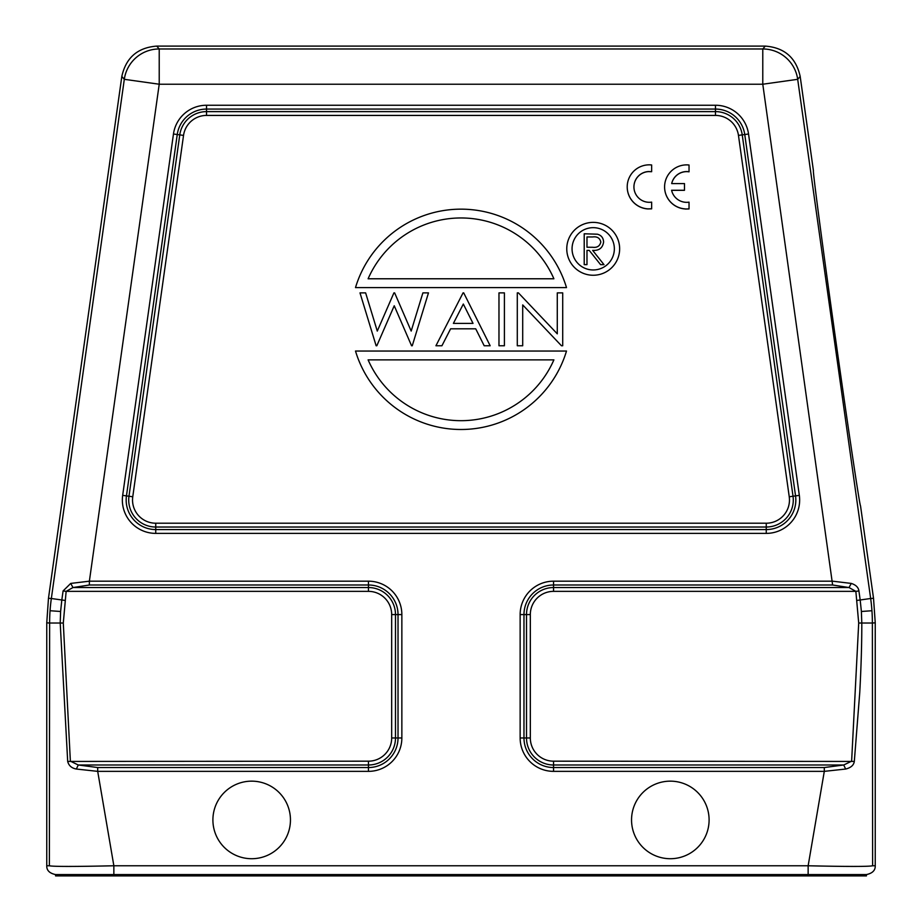 <?xml version="1.0" encoding="UTF-8"?>
<svg xmlns="http://www.w3.org/2000/svg" width="922" height="922" viewBox="0 0 922 922"><rect width="100%" height="100%" fill="white"/><g stroke="black" fill="none" stroke-linecap="round" stroke-linejoin="round"><path stroke-width="1.38" d="M709.099 819.935A38.782 38.782 0 0 0 670.329 781.153A38.782 38.782 0 0 0 631.547 819.935A38.782 38.782 0 0 0 670.329 858.716A38.782 38.782 0 0 0 709.099 819.935M290.453 819.935A38.782 38.782 0 0 0 251.671 781.153A38.782 38.782 0 0 0 212.901 819.935A38.782 38.782 0 0 0 251.671 858.716A38.782 38.782 0 0 0 290.453 819.935M592.627 247.28L586.98 247.234L586.98 236.954L592.765 236.954C597.179 236.366 599.865 238.06 600.821 242.025C599.865 246.082 597.133 247.834 592.627 247.28M584.214 264.637L586.98 264.637L586.98 250.392L589.239 250.392L600.568 264.637L603.991 264.637L592.662 250.392C599.023 250.796 602.677 248.006 603.599 242.037C603.391 237.864 601.317 235.26 597.375 234.2L584.214 233.785L584.214 264.637M597.375 234.2C601.305 235.237 603.368 237.853 603.599 242.037M572.055 248.813A21.148 21.148 0 0 1 593.203 227.665A21.148 21.148 0 0 1 614.352 248.813A21.148 21.148 0 0 1 593.203 269.962A21.148 21.148 0 0 1 572.055 248.813M619.642 248.813A26.438 26.438 0 0 0 593.203 222.375A26.438 26.438 0 0 0 566.765 248.813A26.438 26.438 0 0 0 593.203 275.252A26.438 26.438 0 0 0 619.642 248.813M368.108 278.778A101.351 101.351 0 0 1 553.892 278.778L368.108 278.778M566.5 287.595L355.5 287.595A110.167 110.167 0 0 1 566.5 287.595M553.892 359.868A101.351 101.351 0 0 1 368.108 359.868L553.892 359.868M355.5 351.052L566.5 351.052A110.167 110.167 0 0 1 355.5 351.052M498.975 345.762L504.403 345.762L504.403 292.885L498.975 292.885L498.975 345.762M522.705 345.762L522.705 304.917L561.463 345.762L562.708 345.762L562.708 292.885L557.28 292.885L557.28 333.833L518.429 292.885L517.288 292.885L517.288 345.762L522.705 345.762M453.394 323.392L463.328 304.03L473.021 323.392L453.394 323.392M463.051 292.885L435.933 345.762L441.926 345.762L450.616 328.808L475.717 328.808L484.188 345.762L490.17 345.762L463.72 292.885L463.051 292.885M376.13 345.762L376.821 345.762L394.236 305.758L411.569 345.762L412.261 345.762L428.476 292.885L422.887 292.885L411.177 331.067L394.639 292.885L393.913 292.885L377.282 331.09L365.631 292.885L359.995 292.885L376.13 345.762M851.271 583.419L832.624 581.183L553.546 581.183A33.388 33.388 0 0 0 520.146 614.582L520.146 737.969A33.388 33.388 0 0 0 553.546 771.357L553.546 767.542L824.303 767.542L843.722 764.995L851.628 761.18L858.705 623.03L855.858 591.359L858.912 590.933C858.44 587.418 855.893 584.917 851.271 583.419L849.024 587.545L855.858 591.359L553.546 591.359A23.211 23.211 0 0 0 530.323 614.582L530.323 737.969A23.211 23.211 0 0 0 553.546 761.18L854.325 761.434M553.546 591.359L553.546 587.545L849.024 587.545L832.624 584.997L762.782 84.225L797.691 79.315A35.255 35.255 -139 0 0 762.782 48.97L159.218 48.97A35.255 35.255 139 0 0 124.309 79.315L159.218 84.225L89.376 581.183L70.729 583.419L63.088 590.933L66.142 591.359L72.976 587.545L89.376 584.997L89.376 581.183L368.454 581.183A33.388 33.388 0 0 1 401.854 614.582L401.854 737.969A33.388 33.388 0 0 1 368.454 771.357L97.697 771.357L113.855 865.77C74.728 866.645 53.234 866.645 49.373 865.77L49.627 623.03L60.207 623.03L67.686 761.434C68.77 765.64 71.662 768.176 76.342 769.04L78.278 764.995L97.697 767.542L368.454 767.542L368.454 771.357M858.705 623.03L872.373 623.03A176.275 176.263 -94 0 0 871.947 610.733L861.39 611.482L861.793 623.03C861.851 643.003 861.171 666.122 859.765 692.364L854.314 761.434C853.76 765.202 850.868 767.738 845.658 769.04L843.722 764.995L553.546 764.995L553.546 761.18M56.519 874.575L55.574 874.575L55.574 875.9L863.81 875.9L863.81 874.575L866.426 874.575L866.426 875.9L863.81 875.9M49.373 865.77L46.757 865.77C46.607 870.38 49.546 873.318 55.574 874.575L863.81 874.575L808.145 874.575L808.156 875.9M845.658 769.04L824.303 771.357L808.145 865.77C847.272 866.645 868.766 866.645 872.627 865.77L872.373 623.03L875.243 622.834L875.243 865.77L872.627 865.77M866.426 874.575C872.454 873.318 875.393 870.38 875.243 865.77M853.507 866.426L845.013 866.38M73.46 874.575L58.19 874.575L58.19 875.9M765.272 46.1L156.728 46.1L159.218 48.97L159.218 84.225L762.782 84.225L762.782 48.97L765.272 46.1C784.415 47.587 796.043 57.694 800.181 76.445L813.423 170.697C812.547 170.144 822.908 248.813 835.516 338.478C848.113 428.142 859.846 506.616 860.526 505.844L873.526 598.297L875.243 622.834M48.474 598.297L121.819 76.445L124.309 79.315L51.344 598.505L48.474 598.297L46.757 622.834L49.627 623.03A176.275 176.263 94 0 1 50.053 610.733L60.61 611.482L60.207 623.03L63.295 623.03L70.372 761.18L78.278 764.995L368.454 764.995A27.026 27.026 0 0 0 395.492 737.969L395.492 614.582A27.026 27.026 0 0 0 368.454 587.545L368.454 591.359L66.142 591.359L63.295 623.03M368.454 591.359A23.211 23.211 0 0 1 391.677 614.582L391.677 737.969A23.211 23.211 0 0 1 368.454 761.18L67.675 761.434M64.874 600.406L61.82 599.98L60.61 611.482M156.728 46.1C137.585 47.587 125.957 57.694 121.819 76.445M861.39 611.482L860.18 599.98L870.656 598.505L797.691 79.315L800.181 76.445M46.757 865.77L46.757 622.834M97.697 767.542L97.697 771.357L76.342 769.04M70.729 583.419L72.976 587.545L368.454 587.545L368.454 584.997A29.573 29.573 0 0 1 398.027 614.582L398.027 737.969L391.677 737.969M627.214 186.878L627.214 186.947A22.036 22.036 -0 0 0 647.901 208.937L651.647 208.845L651.647 202.125A15.386 15.386 180 0 1 633.933 186.912A15.386 15.386 180 0 1 648.662 171.538L651.647 171.699L651.647 164.969A22.036 22.036 -0 0 0 627.214 186.878A22.036 22.036 -0 0 0 647.901 208.868L651.647 208.775M633.933 186.947A15.386 15.386 -0 0 1 648.662 171.607L648.662 171.538M648.662 171.607L651.647 171.699M685.288 209.052L689.034 208.96L689.034 202.149A15.42 15.42 180 0 1 671.585 190.255M671.608 190.312L684.481 190.312L684.481 183.582L671.677 183.582A15.386 15.386 180 0 1 689.034 171.746L689.034 165.015A22.036 22.036 -0 0 0 664.589 186.912A22.036 22.036 -0 0 0 685.288 208.902M671.596 190.243L684.481 190.243M671.7 183.582A15.386 15.386 -0 0 1 689.034 171.815L689.034 171.746M685.288 208.983L689.034 208.891M664.589 186.912L664.589 186.982A22.036 22.036 -0 0 0 685.288 208.971M766.251 523.212A23.211 23.211 0 0 0 789.244 496.774L738.464 135.407A23.211 23.211 0 0 0 715.472 115.423L206.528 115.423A23.211 23.211 0 0 0 183.536 135.407L132.756 496.774A23.211 23.211 0 0 0 155.749 523.212L766.251 523.212L766.251 533.389L155.749 533.389A33.388 33.388 0 0 1 122.672 495.356L173.463 134.001L177.243 134.531L126.452 495.886L122.672 495.356M155.749 533.389L155.749 529.574A29.573 29.573 0 0 1 126.452 495.886L128.976 496.243L179.767 134.877L183.536 135.407M738.464 135.407L742.233 134.877L793.024 496.243L795.548 495.886L744.757 134.531L748.537 134.001L799.328 495.356L795.548 495.886A29.573 29.573 0 0 1 766.251 529.574L155.749 529.574L155.749 527.027L766.251 527.027A27.026 27.026 0 0 0 793.024 496.243L789.244 496.774M799.328 495.356A33.388 33.388 0 0 1 766.251 533.389M173.463 134.001A33.388 33.388 0 0 1 206.528 105.246L715.472 105.246L715.472 111.608L206.528 111.608L206.528 109.073L715.472 109.073A29.573 29.573 0 0 1 744.757 134.531L742.233 134.877A27.026 27.026 0 0 0 715.472 111.608L715.472 115.423M132.756 496.774L128.976 496.243A27.026 27.026 0 0 0 155.749 527.027L155.749 523.212M206.528 115.423L206.528 111.608A27.026 27.026 0 0 0 179.767 134.877L177.243 134.531A29.573 29.573 0 0 1 206.528 109.073L206.528 105.246M715.472 105.246A33.388 33.388 0 0 1 748.537 134.001M520.146 737.969L523.973 737.969A29.573 29.573 0 0 0 553.546 767.542L553.546 764.995A27.026 27.026 0 0 1 526.508 737.969L523.973 737.969L523.973 614.582L530.323 614.582M520.146 614.582L523.973 614.582A29.573 29.573 0 0 1 553.546 584.997L553.546 587.545A27.026 27.026 0 0 0 526.508 614.582L526.508 737.969L530.323 737.969M553.546 581.183L553.546 584.997L832.624 584.997M113.844 875.9L113.855 865.77L808.145 865.77L808.145 874.575M63.088 590.933L61.82 599.98L51.344 598.505A176.275 176.263 94 0 0 50.053 610.733M873.526 598.297L870.656 598.505A176.275 176.263 -94 0 1 871.947 610.733M858.912 590.933L860.18 599.98L857.126 600.406M553.546 771.357L824.303 771.357L824.303 767.542M89.376 584.997L368.454 584.997L368.454 581.183M391.677 614.582L401.854 614.582M368.454 761.18L368.454 767.542A29.573 29.573 0 0 0 398.027 737.969L401.854 737.969M74.659 874.575L113.855 874.575M845.082 874.575L855.697 874.575"/></g></svg>
